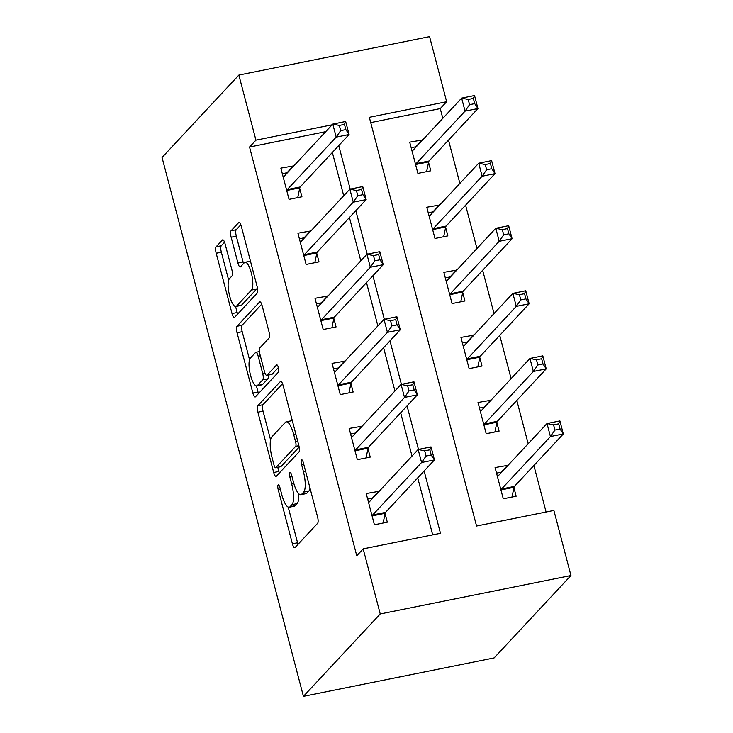 <?xml version="1.0" encoding="UTF-8"?>
<svg xmlns="http://www.w3.org/2000/svg" width="733" height="733" viewBox="0 0 733 733"><rect width="100%" height="100%" fill="white"/><g stroke="black" fill="none" stroke-linecap="round" stroke-linejoin="round"><path stroke-width="1.1" d="M278.109 484.989A3.766 1.072 -101.4 0 0 278.174 489.507L292.412 543.804A5.378 1.53 -101.4 0 0 294.73 547.734A5.378 1.53 -101.4 0 0 295.014 547.569L317.627 523.307A5.378 1.53 -101.4 0 0 317.545 516.847L303.297 462.55A3.766 1.072 -101.4 0 0 301.675 459.802A3.766 1.072 -101.4 0 0 301.483 459.912A3.766 1.072 -101.4 0 0 301.538 464.438L303.389 471.466A17.226 4.893 -101.4 0 1 303.654 492.127L301.767 494.152A17.226 4.893 -101.4 0 1 300.878 494.683A17.226 4.893 -101.4 0 1 293.457 482.112L291.615 475.085A3.766 1.072 -101.4 0 0 289.993 472.336A3.766 1.072 -101.4 0 0 289.801 472.446A3.766 1.072 -101.4 0 0 289.856 476.972L291.697 484A17.226 4.893 -101.4 0 1 291.972 504.661L290.085 506.686A17.226 4.893 -101.4 0 1 289.196 507.218A17.226 4.893 -101.4 0 1 281.774 494.647L279.933 487.619A3.766 1.072 -101.4 0 0 278.302 484.87A3.766 1.072 -101.4 0 0 278.109 484.989M225.049 243.768A5.378 1.53 -101.4 0 0 222.731 239.838A5.378 1.53 -101.4 0 0 222.456 240.003L216.107 246.81A5.378 1.53 -101.4 0 0 216.198 253.27L232.013 313.577A5.378 1.53 -101.4 0 0 234.331 317.508A5.378 1.53 -101.4 0 0 234.615 317.343L257.228 293.072A5.378 1.53 -101.4 0 0 257.146 286.621L241.322 226.314A5.378 1.53 -101.4 0 0 239.004 222.383A5.378 1.53 -101.4 0 0 238.729 222.548L231.06 230.776A5.378 1.53 -101.4 0 0 231.152 237.235L237.923 263.037A5.378 1.53 -101.4 0 0 240.241 266.968A5.378 1.53 -101.4 0 0 240.516 266.803L244.318 262.726A14.403 4.086 -101.4 0 1 245.06 262.277A14.403 4.086 -101.4 0 1 251.611 274.179A14.403 4.086 -101.4 0 1 251.492 290.066L236.603 306.037A14.403 4.086 -101.4 0 1 235.861 306.486A14.403 4.086 -101.4 0 1 229.31 294.584A14.403 4.086 -101.4 0 1 229.429 278.696L231.912 276.039A5.378 1.53 -101.4 0 0 231.82 269.579L225.049 243.768M325.709 131.674L249.541 147.031L255.936 140.159L238.866 75.078L162.048 157.476L303.425 696.35L494.134 657.922L570.952 575.524L553.873 510.443L476.56 526.019L369.331 117.307L446.654 101.731L429.575 36.65L238.866 75.078M249.541 147.031L356.76 555.742L363.165 548.87L380.235 613.952L303.425 696.35M257.805 405.752A5.378 1.53 -101.4 0 0 257.888 412.212L273.711 472.51A5.378 1.53 -101.4 0 0 276.029 476.441A5.378 1.53 -101.4 0 0 276.304 476.276L298.927 452.014A5.378 1.53 -101.4 0 0 298.844 445.554L283.02 385.256A5.378 1.53 -101.4 0 0 280.702 381.325A5.378 1.53 -101.4 0 0 280.427 381.49L257.805 405.752L262.964 404.717A5.378 1.53 -101.4 0 0 263.046 411.167L270.569 439.846M252.867 393.044L237.043 332.736A5.378 1.53 -101.4 0 1 236.961 326.286L259.574 302.023A5.378 1.53 -101.4 0 1 259.858 301.849A5.378 1.53 -101.4 0 1 262.176 305.78L268.947 331.591A5.378 1.53 -101.4 0 1 269.029 338.05L259.858 347.891A5.378 1.53 -101.4 0 0 259.94 354.351L264.43 371.466A5.378 1.53 -101.4 0 0 266.748 375.397A5.378 1.53 -101.4 0 0 267.032 375.232L276.579 364.988A3.766 1.072 -101.4 0 1 276.772 364.869A3.766 1.072 -101.4 0 1 278.485 367.984A3.766 1.072 -101.4 0 1 278.458 372.144L255.46 396.81A5.378 1.53 -101.4 0 1 255.185 396.974A5.378 1.53 -101.4 0 1 252.867 393.044L258.016 392.008L256.413 385.906M432.69 534.861L417.728 477.861M412.019 456.082L400.658 412.78M394.94 391.001L383.588 347.699M377.871 325.919L366.509 282.617M360.801 260.838L349.439 217.536M343.722 195.757L332.361 152.455M379.199 491.293L366.216 493.538L374.416 524.773L387.299 522.18L385.082 513.705M362.12 426.203L349.146 428.457L357.337 459.692L370.229 457.099L368.003 448.623M345.051 361.122L332.067 363.376L340.268 394.611L353.15 392.018L350.933 383.542M327.972 296.04L314.998 298.294L323.189 329.529L336.081 326.936L333.854 318.461M310.902 230.959L297.919 233.204L306.119 264.448L319.002 261.855L316.784 253.38M293.823 165.878L280.849 168.123L289.04 199.367L301.932 196.774L299.705 188.299M546.085 512.01L533.89 465.519M528.172 443.74L516.811 400.438M511.103 378.659L499.741 335.357M494.024 313.577L482.662 270.275M476.954 248.496L465.592 205.194M459.875 183.415L448.514 140.113M442.805 118.334L440.249 108.594L370.724 122.603M508.061 465.327L495.077 467.572L503.278 498.806L516.16 496.214L513.934 487.738M490.982 400.245L478.008 402.49L486.199 433.725L499.091 431.132L496.864 422.657M473.912 335.155L460.929 337.409L469.129 368.644L482.012 366.051L479.794 357.576M456.833 270.074L443.859 272.328L452.05 303.563L464.942 300.97L462.715 292.494M439.763 204.993L426.78 207.247L434.981 238.482L447.863 235.889L445.646 227.413M422.684 139.911L409.71 142.156L417.902 173.4L430.793 170.807L428.567 162.332M440.249 108.594L446.654 101.731M332.113 124.812L255.936 140.159M363.165 548.87L440.478 533.294L424.132 470.989M418.479 449.439L407.062 405.908M401.4 384.358L389.983 340.827M384.33 319.276L372.914 275.745M367.251 254.195L355.835 210.664M350.182 189.114L338.765 145.583M380.235 613.952L570.952 575.524M507.969 464.969L501.235 472.189M490.89 399.888L484.156 407.108M473.82 334.807L467.086 342.027M456.741 269.726L450.016 276.946M439.672 204.644L432.937 211.864M422.593 139.563L415.868 146.783M379.108 490.936L372.373 498.156M362.029 425.855L355.303 433.075M344.959 360.773L338.225 367.993M327.88 295.692L321.155 302.912M310.81 230.611L304.076 237.831M293.731 165.53L287.006 172.75M289.196 507.218L294.354 506.182A17.226 4.893 -101.4 0 0 295.234 505.651L290.085 506.686M298.624 493.602A17.226 4.893 -101.4 0 1 297.122 503.626L295.234 505.651M300.878 494.683L306.037 493.648A17.226 4.893 -101.4 0 0 306.925 493.117L301.767 494.152M310.022 488.178A17.226 4.893 -101.4 0 1 308.813 491.092L306.925 493.117M288.206 507.089L297.571 542.768A5.378 1.53 -101.4 0 0 298.056 544.307M282.535 383.716L262.964 404.717M277.78 467.324L278.87 471.475A5.378 1.53 -101.4 0 0 279.355 473.014M273.995 465.006A3.766 1.072 -101.4 0 0 275.617 467.755A3.766 1.072 -101.4 0 0 275.81 467.636L295.665 446.342A3.766 1.072 -101.4 0 0 295.61 441.825L293.667 434.412A17.226 4.893 -101.4 0 0 286.246 421.841A17.226 4.893 -101.4 0 0 285.357 422.373L271.787 436.932A17.226 4.893 -101.4 0 0 272.053 457.594L273.995 465.006M275.617 467.755L280.776 466.719A3.766 1.072 -101.4 0 0 280.968 466.6L275.81 467.636M299.174 447.075L280.968 466.6M292.385 420.934A17.226 4.893 -101.4 0 0 291.395 420.797L286.246 421.841M249.532 359.674L242.202 331.701L237.043 332.736M261.69 304.241L242.11 325.241A5.378 1.53 -101.4 0 0 242.202 331.701M266.748 375.397L271.906 374.361A5.378 1.53 -101.4 0 0 272.181 374.187L278.375 367.545M250.338 358.098A14.403 4.086 -101.4 0 0 250.219 373.986A14.403 4.086 -101.4 0 0 256.77 385.888A14.403 4.086 -101.4 0 0 257.512 385.439L262.753 379.813A5.378 1.53 -101.4 0 0 262.671 373.354L258.181 356.238A5.378 1.53 -101.4 0 0 255.863 352.307A5.378 1.53 -101.4 0 0 255.588 352.472L250.338 358.098M256.77 385.888L261.919 384.843A14.403 4.086 -101.4 0 0 262.661 384.404L257.512 385.439M268.333 375.076A5.378 1.53 -101.4 0 1 267.911 378.778L262.661 384.404M258.016 392.008A5.378 1.53 -101.4 0 0 258.502 393.548M235.861 306.486L241.01 305.441A14.403 4.086 -101.4 0 0 241.753 305.001L236.603 306.037M257.384 287.648A14.403 4.086 -101.4 0 1 256.642 289.031L241.753 305.001M250.484 261.223A14.403 4.086 -101.4 0 0 250.21 261.241L245.06 262.277M240.845 224.774L236.218 229.731A5.378 1.53 -101.4 0 0 236.301 236.191L243.072 262.002A5.378 1.53 -101.4 0 0 243.558 263.541M235.586 306.504L237.171 312.533A5.378 1.53 -101.4 0 0 237.657 314.072M224.564 242.229L221.265 245.775A5.378 1.53 -101.4 0 0 221.348 252.234L228.669 280.134M496.543 473.133L501.748 472.089M553.571 424.874L554.936 430.079L560.085 429.043L558.72 423.839L553.571 424.874L547.01 423.537L559.902 420.934L563.31 433.954L550.428 436.547L547.01 423.537L498.11 475.992A5.488 1.558 78.6 0 1 497.826 476.166A5.488 1.558 78.6 0 1 497.533 476.129L497.304 476.038M511.973 497.056L514.035 487.298A5.488 1.558 78.6 0 1 514.41 486.41L563.31 433.954L560.085 429.043M501.051 490.34L501.143 489.901A5.488 1.558 78.6 0 1 501.528 489.012L550.428 436.547L554.936 430.079M559.902 420.934L558.72 423.839M372.886 498.055L367.682 499.1M426.075 456.045L431.224 455.01L429.859 449.805L424.709 450.841L426.075 456.045L421.567 462.514L418.149 449.503L431.041 446.901L434.449 459.921L421.567 462.514L372.666 514.978A5.488 1.558 -101.4 0 0 372.282 515.867L372.19 516.307M368.442 502.004L368.672 502.096A5.488 1.558 -101.4 0 0 368.965 502.132A5.488 1.558 -101.4 0 0 369.249 501.958L418.149 449.503L424.709 450.841M431.224 455.01L434.449 459.921L385.549 512.376A5.488 1.558 -101.4 0 0 385.173 513.265L383.121 523.023M429.859 449.805L431.041 446.901M479.464 408.052L484.678 407.007M536.492 359.793L537.857 364.997L543.016 363.962L541.65 358.758L536.492 359.793L529.941 358.455L542.823 355.853L546.241 368.873L533.349 371.466L529.941 358.455L481.031 410.911A5.488 1.558 78.6 0 1 480.756 411.085A5.488 1.558 78.6 0 1 480.454 411.048L480.225 410.956M494.903 431.975L496.956 422.217A5.488 1.558 78.6 0 1 497.34 421.328L546.241 368.873L543.016 363.962M483.982 425.259L484.073 424.819A5.488 1.558 78.6 0 1 484.449 423.931L533.349 371.466L537.857 364.997M542.823 355.853L541.65 358.758M462.395 342.971L467.599 341.926M519.422 294.712L520.787 299.916L525.937 298.881L524.571 293.676L519.422 294.712L512.862 293.374L525.753 290.772L529.162 303.792L516.279 306.385L512.862 293.374L463.962 345.829A5.488 1.558 78.6 0 1 463.677 346.003A5.488 1.558 78.6 0 1 463.384 345.967L463.155 345.875M477.824 366.894L479.886 357.136A5.488 1.558 78.6 0 1 480.262 356.247L529.162 303.792L525.937 298.881M466.903 360.178L466.994 359.738A5.488 1.558 78.6 0 1 467.379 358.849L516.279 306.385L520.787 299.916M525.753 290.772L524.571 293.676M445.316 277.889L450.529 276.845M502.343 229.631L503.708 234.835L508.867 233.8L507.502 228.595L502.343 229.631L495.792 228.293L508.675 225.691L512.092 238.711L499.21 241.304L495.792 228.293L446.892 280.748A5.488 1.558 78.6 0 1 446.608 280.922A5.488 1.558 78.6 0 1 446.315 280.886L446.076 280.794M460.755 301.813L462.807 292.055A5.488 1.558 78.6 0 1 463.192 291.166L512.092 238.711L508.867 233.8M449.833 295.097L449.925 294.657A5.488 1.558 78.6 0 1 450.3 293.768L499.21 241.304L503.708 234.835M508.675 225.691L507.502 228.595M355.817 432.974L350.603 434.018M408.996 390.964L414.154 389.929L412.789 384.724L407.63 385.76L408.996 390.964L404.497 397.433L401.079 384.422L413.962 381.82L417.379 394.84L404.497 397.433L355.587 449.897A5.488 1.558 -101.4 0 0 355.212 450.786L355.12 451.226M351.364 436.923L351.602 437.015A5.488 1.558 -101.4 0 0 351.895 437.051A5.488 1.558 -101.4 0 0 352.179 436.877L401.079 384.422L407.63 385.76M414.154 389.929L417.379 394.84L368.479 447.295A5.488 1.558 -101.4 0 0 368.094 448.184L366.042 457.942M412.789 384.724L413.962 381.82M338.738 367.893L333.533 368.937M391.926 325.883L397.075 324.847L395.71 319.643L390.561 320.678L391.926 325.883L387.418 332.351L384 319.341L396.892 316.738L400.31 329.758L387.418 332.351L338.518 384.816A5.488 1.558 -101.4 0 0 338.133 385.705L338.041 386.144M334.294 371.842L334.523 371.933A5.488 1.558 -101.4 0 0 334.816 371.97A5.488 1.558 -101.4 0 0 335.1 371.796L384 319.341L390.561 320.678M397.075 324.847L400.31 329.758L351.4 382.214A5.488 1.558 -101.4 0 0 351.025 383.102L348.972 392.861M395.71 319.643L396.892 316.738M321.668 302.811L316.454 303.856M374.847 260.801L380.006 259.766L378.64 254.562L373.482 255.597L374.847 260.801L370.348 267.27L366.931 254.259L379.813 251.657L383.231 264.677L370.348 267.27L321.439 319.735A5.488 1.558 -101.4 0 0 321.063 320.623L320.972 321.063M317.215 306.761L317.453 306.852A5.488 1.558 -101.4 0 0 317.746 306.88A5.488 1.558 -101.4 0 0 318.03 306.715L366.931 254.259L373.482 255.597M380.006 259.766L383.231 264.677L334.33 317.132A5.488 1.558 -101.4 0 0 333.946 318.021L331.893 327.779M378.64 254.562L379.813 251.657M428.246 212.808L433.45 211.764M485.273 164.549L486.639 169.754L491.788 168.718L490.423 163.514L485.273 164.549L478.713 163.212L491.605 160.609L495.013 173.629L482.131 176.222L478.713 163.212L429.813 215.667A5.488 1.558 78.6 0 1 429.529 215.832A5.488 1.558 78.6 0 1 429.236 215.804L429.007 215.713M443.685 236.732L445.737 226.973A5.488 1.558 78.6 0 1 446.113 226.085L495.013 173.629L491.788 168.718M432.754 230.015L432.846 229.576A5.488 1.558 78.6 0 1 433.23 228.687L482.131 176.222L486.639 169.754M491.605 160.609L490.423 163.514M304.598 237.73L299.385 238.775M357.777 195.72L362.936 194.685L361.561 189.481L356.412 190.516L357.777 195.72L353.269 202.189L349.861 189.178L362.743 186.576L366.161 199.596L353.269 202.189L304.369 254.653A5.488 1.558 -101.4 0 0 303.993 255.542L303.893 255.982M300.145 241.679L300.374 241.771A5.488 1.558 -101.4 0 0 300.667 241.798A5.488 1.558 -101.4 0 0 300.951 241.633L349.861 189.178L356.412 190.516M362.936 194.685L366.161 199.596L317.252 252.051A5.488 1.558 -101.4 0 0 316.876 252.94L314.824 262.698M361.561 189.481L362.743 186.576M411.167 147.727L416.381 146.682M468.195 99.468L469.56 104.672L474.718 103.637L473.353 98.433L468.195 99.468L461.643 98.13L474.526 95.528L477.943 108.548L465.061 111.141L461.643 98.13L412.743 150.586A5.488 1.558 78.6 0 1 412.459 150.751A5.488 1.558 78.6 0 1 412.166 150.723L411.928 150.632M426.606 171.65L428.658 161.892A5.488 1.558 78.6 0 1 429.043 161.003L477.943 108.548L474.718 103.637M415.684 164.934L415.776 164.494A5.488 1.558 78.6 0 1 416.152 163.606L465.061 111.141L469.56 104.672M474.526 95.528L473.353 98.433M287.519 172.649L282.306 173.694M340.708 130.639L345.857 129.604L344.492 124.399L339.333 125.435L340.708 130.639L336.2 137.108L332.782 124.097L345.664 121.495L349.082 134.515L336.2 137.108L287.29 189.572A5.488 1.558 -101.4 0 0 286.915 190.461L286.823 190.901M283.075 176.598L283.305 176.69A5.488 1.558 -101.4 0 0 283.598 176.717A5.488 1.558 -101.4 0 0 283.882 176.552L332.782 124.097L339.333 125.435M345.857 129.604L349.082 134.515L300.182 186.97A5.488 1.558 -101.4 0 0 299.797 187.859L297.745 197.617M344.492 124.399L345.664 121.495M280.308 489.076L278.174 489.507M303.682 464.007L301.538 464.438M292 476.542L289.856 476.972M297.122 503.626L291.972 504.661M293.86 483.56L291.697 484M308.813 491.092L303.654 492.127M305.524 471.035L303.389 471.466M297.571 542.768L292.412 543.804M281.023 381.371L280.427 381.49M278.87 471.475L273.711 472.51M263.046 411.167L257.888 412.212M298.881 445.691L295.665 446.342M297.754 441.385L295.61 441.825M295.802 433.982L293.667 434.412M242.11 325.241L236.961 326.286M260.178 301.895L259.574 302.023M272.181 374.187L267.032 375.232M267.911 378.778L262.753 379.813M264.879 372.914L262.671 373.354M260.325 355.807L258.181 356.238M256.642 289.031L251.492 290.066M243.072 262.002L237.923 263.037M236.301 236.191L231.152 237.235M236.218 229.731L231.06 230.776M239.325 222.429L238.729 222.548M237.171 312.533L232.013 313.577M221.348 252.234L216.198 253.27M221.265 245.775L216.107 246.81M223.052 239.883L222.456 240.003M514.035 487.298L501.143 489.901M514.41 486.41L501.528 489.012M498.083 476.019L497.533 476.129M368.672 502.096L369.221 501.986M372.666 514.978L385.549 512.376M372.282 515.867L385.173 513.265M496.956 422.217L484.073 424.819M497.34 421.328L484.449 423.931M481.013 410.938L480.454 411.048M479.886 357.136L466.994 359.738M480.262 356.247L467.379 358.849M463.934 345.857L463.384 345.967M462.807 292.055L449.925 294.657M463.192 291.166L450.3 293.768M446.864 280.776L446.315 280.886M351.602 437.015L352.152 436.905M355.587 449.897L368.479 447.295M355.212 450.786L368.094 448.184M334.523 371.933L335.073 371.823M338.518 384.816L351.4 382.214M338.133 385.705L351.025 383.102M317.453 306.852L318.003 306.742M321.439 319.735L334.33 317.132M321.063 320.623L333.946 318.021M445.737 226.973L432.846 229.576M446.113 226.085L433.23 228.687M429.785 215.694L429.236 215.804M300.374 241.771L300.933 241.661M304.369 254.653L317.252 252.051M303.993 255.542L316.876 252.94M428.658 161.892L415.776 164.494M429.043 161.003L416.152 163.606M412.716 150.613L412.166 150.723M283.305 176.69L283.854 176.58M287.29 189.572L300.182 186.97M286.915 190.461L299.797 187.859M259.436 351.583L255.863 352.307"/></g></svg>
